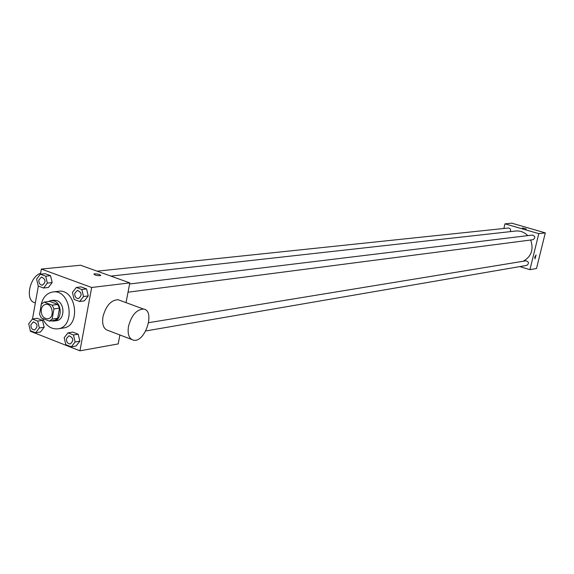 <?xml version="1.0" encoding="UTF-8"?>
<svg xmlns="http://www.w3.org/2000/svg" width="574" height="574" viewBox="0 0 574 574"><rect width="100%" height="100%" fill="white"/><g stroke="black" fill="none" stroke-linecap="round" stroke-linejoin="round"><path stroke-width="0.86" d="M41.242 309.486C41.888 306.538 43.402 304.83 45.776 304.363C52.837 303.072 54.91 318.147 47.771 318.814C43.194 318.441 41.019 315.334 41.242 309.486M41.285 317.974L49.342 321.096L52.119 319.115L53.963 308.898L52.205 305.174L44.126 302.111L41.364 304.098L39.549 314.272L41.285 317.974M52.205 305.174L57.759 304.442L49.701 301.386L44.126 302.111M57.759 304.442L59.509 308.145L53.963 308.898M49.342 321.096L54.903 320.278L57.665 318.305L59.509 308.145M50.971 320.852L53.805 321.081C62.143 320.4 62.387 303.524 54.078 300.934L50.971 300.546L48.245 301.58M50.971 300.546L53.734 300.195L56.84 300.575C65.135 303.158 64.884 319.991 56.561 320.672L53.805 321.081M57.665 318.305L52.119 319.115M40.754 307.542L41.048 305.103C42.713 297.497 46.63 293.12 52.801 291.972C70.738 288.844 76.005 327.001 57.888 328.837C51.294 329.383 46.2 325.932 42.612 318.491M52.801 291.972L58.297 291.312C76.184 288.191 81.422 326.154 63.355 327.991L57.888 328.837M79.635 301.486L84.371 300.862L88.238 295.926L86.566 288.93L81.042 286.9L76.299 287.459L72.446 292.424L74.111 299.42L79.635 301.486L83.51 296.528L81.838 289.504L76.299 287.459M71.305 346.832L76.048 346L79.872 341.186L78.215 334.219L72.747 332.095L67.99 332.863L64.18 337.706L65.831 344.673L71.305 346.832L75.137 341.996L73.479 334.994L67.99 332.863M30.415 330.717L30.322 331.248L79.951 350.822L91.675 287.481L41.364 269.055L40.445 274.2M38.343 286.053L32.496 319.008M43.602 288.019L48.431 287.459L52.169 282.573L50.541 275.685L45.181 273.712L40.338 274.207L36.614 279.122L38.243 286.017L43.602 288.019L47.348 283.111L45.712 276.187L40.338 274.207M35.624 332.769L40.46 332.016L44.155 327.245L42.541 320.385L37.231 318.326L32.388 319.022L28.7 323.815L30.314 330.681L35.624 332.769L39.333 327.976L37.705 321.088L32.388 319.022M126.043 302.642L129.803 282.889L80.568 265.231L41.364 269.055M129.803 282.889L91.675 287.481M94.602 273.827C98.226 273.949 100.263 274.53 100.715 275.57C97.358 275.886 95.083 275.369 93.885 274.028L94.602 273.827M79.951 350.822L118.187 343.926L119.887 334.979M131.618 339.456L108.271 330.545C103.629 329.203 101.863 324.59 102.968 316.704C106.003 305.677 111.04 300.015 118.086 299.721L119.937 300.403M40.611 273.296C29.166 276.89 24.782 301.659 35.337 302.735L35.38 302.749M128.504 326.312C131.582 315.176 136.583 309.429 143.514 309.056C155.568 310.369 145.229 342.814 133.591 340.21C129.042 338.897 127.342 334.269 128.504 326.312M110.875 276.101L515.703 231.035C520.324 230.633 524.349 232.161 527.764 235.627M530.692 240.011C533.87 249.482 531.388 256.564 523.23 261.249M129.595 283.994L532.392 235.067C535.37 236.266 535.564 237.815 532.966 239.717L128.031 292.195M97.157 271.179L508.277 228.029C510.343 228.337 511.025 229.543 510.329 231.638M148.63 322.688L525.978 260.804C528.991 261.873 529.257 263.409 526.76 265.403L145.739 330.961M519.814 266.594L529.938 269.672L538.799 233.661L504.984 223.846L503.864 228.488M529.938 269.672L536.503 268.488L545.3 232.879L538.799 233.661M545.3 232.879L511.786 223.178L504.984 223.846M522.405 227.95L526.365 228.933M534.781 257.044L536.094 254.971L534.954 258.881L534.781 257.044L534.954 258.881L536.094 254.964M537.845 263.071L537.981 262.519M544.116 237.686L544.252 237.127M33.421 321.849L33.421 321.849C37.776 323.951 38.171 326.649 34.619 329.935L34.591 329.942C32.022 329.741 30.802 327.991 30.917 324.697L33.4 321.849C37.755 323.958 38.149 326.649 34.591 329.942M40.46 332.016L44.155 327.245L39.333 327.976M44.155 327.245L42.541 320.385L37.705 321.088M42.541 320.385L37.231 318.326M68.966 335.747L68.988 335.747C73.501 337.792 73.953 340.526 70.337 343.941L70.322 343.941C67.632 343.776 66.347 342.004 66.469 338.61L68.966 335.747C73.479 337.799 73.924 340.526 70.315 343.941L70.337 343.941M76.048 346L79.872 341.186L75.137 341.996M79.872 341.186L78.215 334.219L73.479 334.994M78.215 334.219L72.747 332.095M41.522 277.02L41.522 277.02C45.855 279.308 46.164 282.035 42.447 285.199L42.419 285.199C39.9 284.941 38.716 283.197 38.853 279.969L41.5 277.02C45.834 279.308 46.142 282.035 42.419 285.199M48.431 287.459L52.169 282.573L47.348 283.111M52.169 282.573L50.541 275.685L45.712 276.187M50.541 275.685L45.181 273.712M77.433 290.329L77.454 290.322C81.946 292.568 82.297 295.33 78.502 298.616L78.495 298.616C75.854 298.38 74.606 296.607 74.749 293.292L77.433 290.329C81.924 292.568 82.276 295.33 78.48 298.616L78.48 298.616M84.371 300.862L88.238 295.926L83.51 296.528M88.238 295.926L86.566 288.93L81.838 289.504M86.566 288.93L81.042 286.9M118.086 299.721L143.514 309.056M120.669 335.281L119.808 335.424"/></g></svg>
